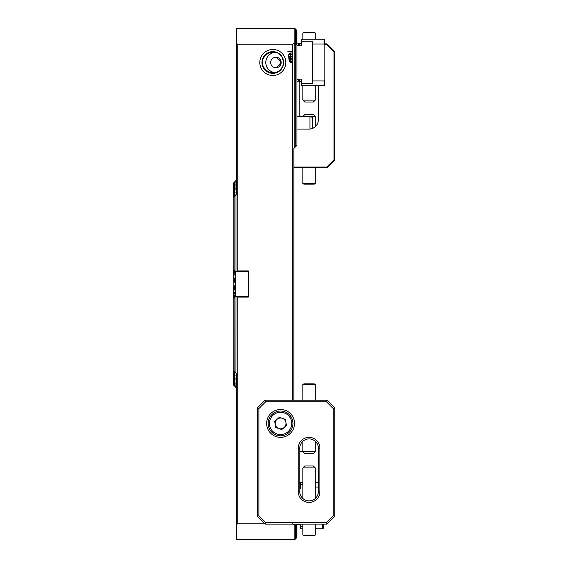 <?xml version="1.0" encoding="UTF-8"?>
<svg xmlns="http://www.w3.org/2000/svg" width="568" height="568" viewBox="0 0 568 568"><rect width="100%" height="100%" fill="white"/><g stroke="black" fill="none" stroke-linecap="round" stroke-linejoin="round"><path stroke-width="0.85" d="M295.261 524.108L294.827 524.917L294.203 524.917L294.203 524.108M295.623 524.108L294.827 524.917L294.827 539.6L236.302 539.6L236.302 373.417L234.904 371.997L234.904 296.752L235.961 296.319L235.919 373.169M296.957 524.108L296.957 526.763L295.055 529.426L296.957 528.027L295.055 530.853L296.957 529.426L295.055 532.159L296.957 530.704L295.055 533.338L296.957 531.854L295.055 534.41L296.957 532.89L295.055 535.361L296.957 533.813L295.055 536.213L296.957 534.623L295.055 536.959L296.957 535.439L295.055 537.669L296.957 536.029L295.055 538.194L296.957 536.511L295.055 538.627L296.957 536.895L295.055 538.954L296.957 537.179L295.055 539.167L296.957 537.371L295.055 539.316L296.957 537.456L295.055 539.366L296.957 537.456M296.957 525.123L295.055 527.871L296.957 526.5M296.439 524.108L295.055 526.394L296.957 524.832M235.344 271.681L234.904 271.248L234.904 196.003L235.961 194.781L235.961 271.681L235.344 271.681L235.344 296.319M235.763 195.016L236.302 194.583L236.302 28.4L294.827 28.4L294.827 43.083L292.35 44.247L237.822 44.247L237.822 270.908L248.351 270.908L248.351 297.092L237.822 297.092L237.822 523.753L236.302 524.704M294.153 524.882L292.35 523.753M264.731 523.753L237.822 523.753M236.302 43.296L237.822 44.247M248.351 271.681L235.961 271.681M237.048 271.681L237.822 270.908M237.822 297.092L237.048 296.319L248.351 296.319M235.961 296.319L237.048 296.319M274.983 73.109L280.478 70.162L283.453 64.66M283.673 62.515L281.827 56.431L277.056 52.497L270.709 51.844L265.192 54.784L262.21 60.286L262.828 66.662L266.768 71.469L272.832 73.322A10.842 10.842 0 0 0 282.218 57.056A10.842 10.842 0 0 0 263.438 57.056A10.842 10.842 0 0 0 272.832 73.322M280.578 60.002L280.578 64.958M235.109 181.405L233.207 183.4L235.109 181.405M233.207 384.685L235.109 386.595L233.207 384.678M233.207 384.6L235.109 386.417L233.207 384.579M233.207 183.421L235.109 181.604L233.207 183.4M233.207 384.415L235.109 386.19L233.207 384.38M233.207 183.62L235.109 181.845L233.207 183.585M233.207 384.138L235.109 385.871L233.207 384.082M233.207 183.918L235.109 182.179L233.207 183.862M235.209 271.547L233.207 269.601L235.109 271.774L233.207 270.212L235.109 272.938L233.207 271.596L233.207 296.404L235.109 294.842L233.207 297.618L235.109 296.226L233.207 298.399L235.209 296.453M233.207 184.309L235.109 182.612L233.207 184.238M233.207 383.762L235.109 385.452L233.207 383.691M233.207 280.947L233.207 287.053M233.207 274.663L235.223 282.275L235.109 283.006L233.207 279.136M233.207 288.863L235.109 284.994L235.223 285.725L233.207 293.336M233.207 184.799L233.207 185.289L235.109 183.137L233.207 184.714M233.207 383.286L235.109 384.934L233.207 382.711L233.207 383.201M233.207 271.923L235.109 275.281L233.207 274.081M233.207 293.919L235.109 292.3L233.207 296.077M235.109 275.281L235.109 275.7L235.109 275.281M235.109 292.3L235.109 292.719L235.109 292.3M233.207 382.711L235.109 384.323L233.207 382.037L235.109 383.606L233.207 381.263L235.109 382.789L233.207 380.375L235.109 381.866L233.207 379.381L235.109 380.837L233.207 378.281L235.109 379.701L233.207 377.06L235.109 378.444L233.207 375.718L235.109 377.067L233.207 373.993L235.109 375.37L233.207 372.644L233.207 373.993M233.207 372.644L235.109 373.936L233.207 370.904L233.207 372.367M233.207 370.904L234.904 371.997M233.207 298.399L233.207 370.599M234.904 196.003L233.207 197.401L233.207 269.601M234.904 271.248L233.207 269.551M233.207 185.395L233.207 185.963L235.109 183.762L233.207 185.289M233.207 382.037L233.207 382.605M233.207 374.248L233.207 375.476M233.207 192.524L233.207 193.752L235.109 191.111L233.207 192.524L235.109 189.556L233.207 191.16L233.207 192.282M233.207 381.263L233.207 381.916M233.207 186.084L233.207 186.737L235.109 184.494L233.207 185.963M233.207 380.375L233.207 381.121M233.207 186.879L233.207 187.625L235.109 185.317L233.207 186.737M233.207 379.381L233.207 380.219M233.207 187.781L233.207 188.619L235.109 186.254L233.207 187.625M233.207 378.281L233.207 379.204M233.207 188.796L233.207 189.719L235.109 187.298L233.207 188.619M233.207 377.06L233.207 378.082M233.207 189.918L233.207 190.94L235.109 188.455L233.207 189.719M233.207 375.718L233.207 376.84M233.207 194.007L233.207 195.356L235.109 192.63L233.207 193.752M233.207 195.633L233.207 197.096L235.109 194.277L233.207 195.356M233.207 298.449L234.904 296.752M291.611 56.552L290.781 57.56L291.256 56.559L290.617 55.891L289.985 56.559L290.248 57.474L288.672 57.233L288.672 55.643L289.034 56.949L289.829 57.07L289.623 56.495L290.589 55.494L291.611 56.552M291.64 62.288L290.44 62.359L289.268 61.273L289.254 60.293L290.44 60.215L291.611 61.294L291.64 62.288M272.832 75.494A13.014 13.014 0 0 0 284.099 55.976A13.014 13.014 0 0 0 261.557 55.976A13.014 13.014 0 0 0 272.832 75.494M292.35 44.247L292.35 51.794L287.699 51.794L292.35 52.1L292.35 400.184M290.603 59.938L291.256 58.902L290.688 58.27L290.191 59.107L289.41 58.39L288.949 58.902L289.588 59.86L288.594 58.944L289.389 57.993L289.978 58.348L290.695 57.872L291.611 58.944L290.603 59.938M291.611 54.145L290.106 55.174L288.594 54.145L290.106 53.108L291.611 54.145M296.957 30.544L295.055 28.634L296.957 30.544L295.055 28.677L296.957 30.629L295.055 28.812L296.957 30.821L295.055 29.046L296.957 31.105L295.055 29.373L296.957 31.488L295.055 29.806L296.957 31.971L295.055 30.331L296.957 32.561L295.055 30.956L296.957 33.249L295.055 31.687L296.957 34.044L295.055 32.525L296.957 34.953L295.055 33.469L296.957 35.969L295.055 34.52L296.957 37.097L295.055 35.692L296.957 38.347L295.055 36.977L296.957 39.724L295.055 38.39L296.957 41.237L295.055 39.93L296.957 42.877L295.055 41.606L296.957 44.986L295.261 43.594L295.261 147.062L293.862 148.454L293.862 400.184M294.827 43.083L295.261 43.594L294.827 43.083M294.203 43.083L294.203 148.113M296.957 526.763L296.957 528.027M296.957 39.973L296.957 41.237M296.957 41.499L296.957 42.877M296.957 43.168L296.957 44.673M296.957 31.559L296.957 31.971M296.957 536.029L296.957 536.44M296.957 32.064L296.957 32.561M296.957 535.439L296.957 535.936M296.957 32.667L296.957 33.249M296.957 534.751L296.957 535.333M296.957 533.955L296.957 534.623M296.957 33.377L296.957 34.044M296.957 533.047L296.957 533.813M296.957 34.186L296.957 34.953M296.957 532.031L296.957 532.89M296.957 35.109L296.957 35.969M296.957 530.902L296.957 531.854M296.957 36.146L296.957 37.097M296.957 529.653L296.957 530.704M296.957 37.296L296.957 38.347M296.957 528.275L296.957 529.426M296.957 38.574L296.957 39.724M296.957 44.986L296.957 145.358L295.261 147.062M233.207 270.382L233.207 271.596M233.207 296.404L233.207 297.618M233.207 269.658L233.207 270.212M233.207 297.788L233.207 298.342M289.936 60.662L291.093 61.813L291.292 61.294L289.936 60.662M290.944 61.912L289.794 60.769L289.588 61.287L290.944 61.912M288.949 54.137L290.106 54.776L291.256 54.137L290.106 53.506L288.949 54.137M296.957 524.882L297.32 524.108M300.422 485.846L299.797 486.464L299.797 488.956L300.422 488.246L300.422 484.277L302.879 484.277M302.879 482.282L300.422 482.282L300.422 484.277M315.275 487.046L318.371 487.046M322.801 524.108L322.801 528.758L323.575 527.984L323.575 524.108M302.879 526.763L300.422 526.763L300.422 528.758L302.879 528.758M300.422 526.763L300.422 524.108M296.957 43.118L298.619 43.118L298.619 45.554L301.097 45.916L301.722 45.206L301.722 41.237L312.485 41.237L312.485 44.006L324.101 44.006L324.875 44.993L324.101 44.006L324.101 39.242L324.875 40.016L324.875 84.944L324.101 85.718L324.101 80.954L312.485 80.954L312.485 83.723L301.722 83.723L301.722 85.718L324.101 85.718M301.722 83.723L301.722 79.754L301.097 79.044L298.619 79.406L298.619 81.842L296.957 81.842M298.619 79.406L296.957 79.406M296.957 45.554L298.619 45.554M274.756 73.151C267.649 72.711 263.396 69.161 261.983 62.487C263.396 55.799 267.656 52.242 274.756 51.809M276.169 67.741L281.195 62.48L276.169 57.219M281.195 62.48A5.268 5.268 0 0 0 273.293 57.922A5.268 5.268 0 0 0 273.293 67.038A5.268 5.268 0 0 0 281.195 62.48M301.097 45.916L301.097 43.424L299.322 43.424L299.322 45.916L298.619 43.118M324.101 39.242L301.722 39.242L301.722 41.237M324.875 79.967L324.101 80.954L324.875 79.967M312.485 80.954L312.485 44.006M276.765 52.377A10.139 10.139 0 0 0 265.788 62.48A10.139 10.139 0 0 0 276.765 72.583M265.086 400.184L327.047 400.184L334.793 407.93L334.793 516.362L327.047 524.108L265.086 524.108L257.339 516.362L257.339 407.93L265.086 400.184L265.725 401.732L258.887 408.57L258.887 515.723L265.725 522.56L326.408 522.56L333.246 515.723L333.246 408.57L326.408 401.732L265.725 401.732M318.371 448.202A9.294 9.294 0 0 0 309.077 438.908A9.294 9.294 0 0 0 299.783 448.202L299.783 491.576A9.294 9.294 0 0 0 309.077 500.87A9.294 9.294 0 0 0 318.371 491.576L318.371 448.202L319.919 448.202L319.919 491.576A10.842 10.842 0 0 1 309.077 502.424A10.842 10.842 0 0 1 298.236 491.576L298.236 448.202A10.842 10.842 0 0 1 309.077 437.36A10.842 10.842 0 0 1 319.919 448.202M280.571 437.36A13.944 13.944 0 0 0 292.648 416.45A13.944 13.944 0 0 0 268.501 416.45A13.944 13.944 0 0 0 280.571 437.36M258.887 408.57L257.339 407.93M258.887 515.723L257.339 516.362M327.047 400.184L326.408 401.732M265.725 522.56L265.086 524.108M334.793 407.93L333.246 408.57M326.408 522.56L327.047 524.108M334.793 516.362L333.246 515.723M315.275 535.028L314.203 535.645L303.951 535.645L302.879 535.028L315.275 535.028L315.275 524.108M302.879 467.876L315.275 467.876L313.337 465.938L304.817 465.938L302.879 467.876L302.879 498.505M302.879 384.451L303.951 383.833L314.203 383.833L315.275 384.451L302.879 384.451L302.879 400.184M315.275 451.61L302.879 451.61L304.817 453.541L313.337 453.541L315.275 451.61L315.275 441.279M275.842 427.519L274.656 421.371L279.392 417.267L285.306 419.319L286.492 425.467L281.756 429.564L275.842 427.519M272.462 414.051A12.389 12.389 0 0 1 292.74 421.073A12.389 12.389 0 0 1 276.517 435.131A12.389 12.389 0 0 1 272.462 414.051M282.346 418.296A5.424 5.424 0 0 0 275.253 424.445A5.424 5.424 0 0 0 284.121 427.519A5.424 5.424 0 0 0 282.346 418.296M324.875 43.892L327.047 43.892L334.793 51.638L334.793 160.069L327.047 167.816L293.862 167.816M318.371 85.718L318.371 119.798A9.294 9.294 0 0 1 310.249 129.014M299.783 116.696L299.783 81.536M293.862 167.042L326.728 167.042L334.019 159.75L334.019 51.958L326.728 44.666L324.875 44.666M327.047 43.892L326.728 44.666M334.793 51.638L334.019 51.958M334.793 160.069L334.019 159.75M327.047 167.816L326.728 167.042M302.879 32.972L303.951 32.355L314.203 32.355L315.275 32.972L302.879 32.972L302.879 39.242M315.275 100.124L302.879 100.124L304.817 102.062L313.337 102.062L315.275 100.124L315.275 85.718M315.275 183.549L314.203 184.167L303.951 184.167L302.879 183.549L315.275 183.549L315.275 167.816M302.879 116.39L315.275 116.39L313.337 114.459L304.817 114.459L302.879 116.696M309.972 116.696L309.972 129.092L312.45 128.425L312.45 117.363L309.972 116.696L296.957 116.696M309.972 129.092L296.957 129.092M302.879 451.304L299.783 451.304M235.109 280.762L235.109 283.006M235.109 284.994L235.109 287.238M297.717 524.108L297.32 524.882M298.022 524.108L298.022 524.576L299.797 524.576L300.422 525.194M299.797 524.108L299.797 524.576M299.016 79.144L299.016 81.614L301.097 81.536L301.722 82.154M299.322 79.044L299.322 81.536M301.097 79.044L301.097 81.536M319.919 491.576L318.371 491.576M299.783 448.202L298.236 448.202M298.236 491.576L299.783 491.576M273.272 414.988A11.154 11.154 0 0 0 276.921 433.959A11.154 11.154 0 0 0 291.526 421.307A11.154 11.154 0 0 0 273.272 414.988M235.223 386.709L236.302 387.788M235.223 181.291L236.302 180.212M315.275 482.282L318.371 482.282M315.275 528.758L322.801 528.758M279.584 66.271A7.746 7.746 0 0 0 279.584 58.689M299.016 81.614L298.619 81.842M301.097 43.424L301.722 42.806M302.879 524.108L302.879 535.028M315.275 467.876L315.275 498.505M315.275 400.184L315.275 384.451M302.879 451.61L302.879 441.279M315.275 39.242L315.275 32.972M302.879 100.124L302.879 85.718M302.879 167.816L302.879 183.549M315.275 116.39L315.275 126.721"/></g></svg>
